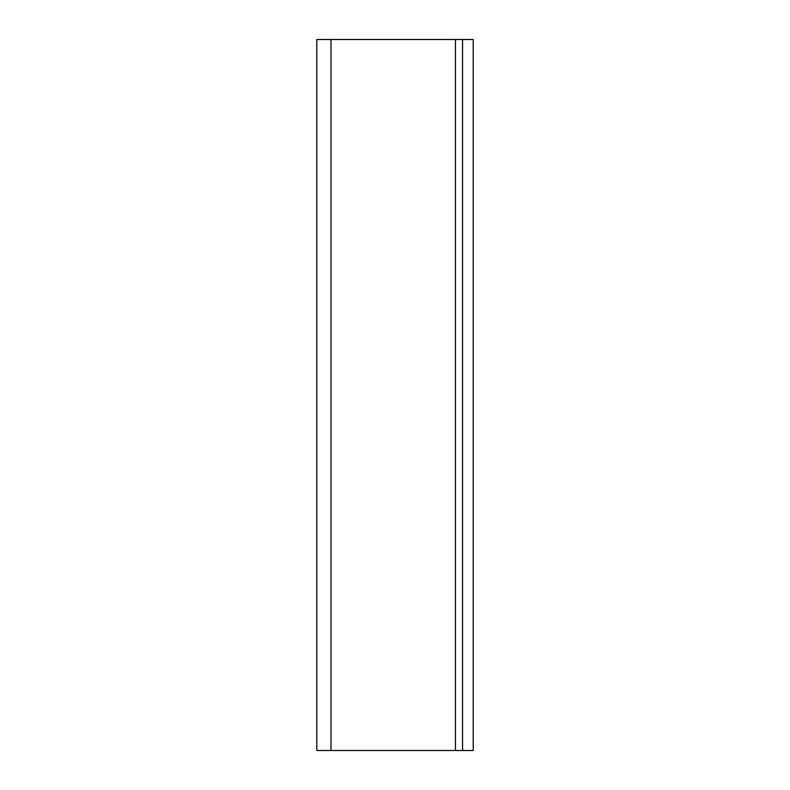 <?xml version="1.0" encoding="UTF-8"?>
<svg xmlns="http://www.w3.org/2000/svg" width="790" height="790" viewBox="0 0 790 790"><rect width="100%" height="100%" fill="white"/><g stroke="black" fill="none" stroke-linecap="round" stroke-linejoin="round"><path stroke-width="1.19" d="M331.01 39.5L316.79 39.5L316.79 750.5L462.545 750.5L462.545 39.5L331.01 39.5L331.01 750.5M462.545 750.5L473.21 750.5L473.21 39.5L462.545 39.5M455.435 39.5L455.435 750.5"/></g></svg>
